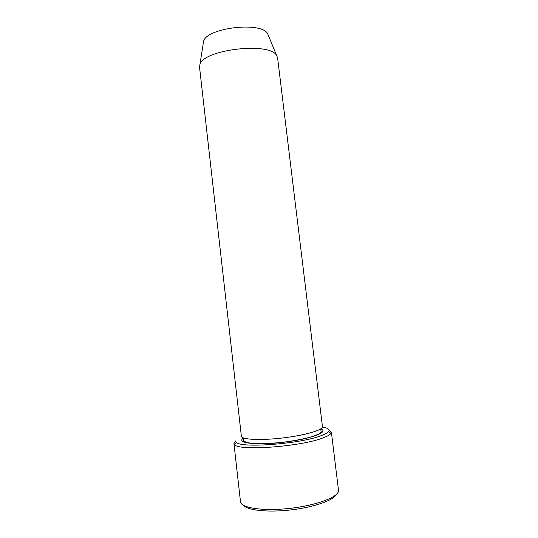 <?xml version="1.0" encoding="UTF-8"?>
<svg xmlns="http://www.w3.org/2000/svg" width="538" height="538" viewBox="0 0 538 538"><rect width="100%" height="100%" fill="white"/><g stroke="black" fill="none" stroke-linecap="round" stroke-linejoin="round"><path stroke-width="0.81" d="M235.738 440.904L233.936 443.527L234.682 444.744L236.471 442.344C240.775 448.443 300.661 443.89 321.294 435.612C325.208 434.159 327.655 432.794 328.637 431.516C329.996 429.492 327.931 428.013 322.43 427.078M268.556 35.891L267.675 33.753C261.582 21.244 206.619 27.7 203.593 41.285L203.23 43.571M277.615 57.976L276.633 55.508C269.901 41.661 203.256 49.489 199.921 64.52L199.537 67.149L241.367 436.21C241.401 439.607 260.372 440.602 282.672 437.966C304.985 435.363 323.204 429.996 322.457 426.688L277.615 57.976M234.682 444.744C239.033 451.268 301.831 446.547 323.318 437.777C327.4 436.237 329.935 434.791 330.931 433.44L331.374 432.081L329.021 429.949M331.374 432.081L338.496 490.212C339.72 496.426 318.059 505.095 290.93 508.242C263.815 511.463 240.735 508.054 240.486 501.725L233.936 443.527M336.257 494.563C333.513 500.333 313.957 507.226 291.125 509.889C268.294 512.586 247.675 510.414 243.667 505.444M320.688 428.947C329.754 431.886 310.809 439.122 283.149 442.323C255.496 445.605 235.449 442.949 243.627 437.986L243.734 440.077C243.25 440.427 244.077 441.18 246.222 442.344C249.101 443.097 253.559 443.547 259.585 443.702C267.406 443.594 275.886 443.03 285.032 442.001C295.221 440.568 304.078 438.833 311.61 436.802C315.867 435.37 318.61 434.206 319.841 433.312C320.971 432.135 321.368 431.362 321.045 430.992L320.668 428.961M203.593 41.285L199.921 64.52M267.675 33.753L276.633 55.508M328.637 431.516L330.931 433.44"/></g></svg>
